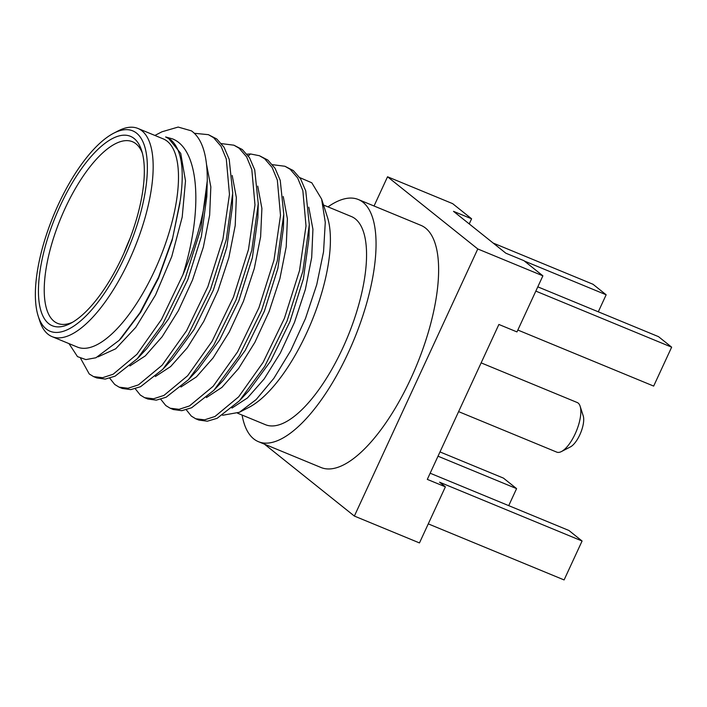 <?xml version="1.0" encoding="UTF-8"?>
<svg xmlns="http://www.w3.org/2000/svg" width="707" height="707" viewBox="0 0 707 707"><rect width="100%" height="100%" fill="white"/><g stroke="black" fill="none" stroke-linecap="round" stroke-linejoin="round"><path stroke-width="1.06" d="M430.148 473.213L568.932 530.489L582.082 541.014L564.098 579.934L428.274 523.878M445.383 486.84L427.302 479.381L498.886 324.46L516.967 331.919L542.888 275.827L477.782 248.961L354.366 516.066L419.463 542.932L445.383 486.84L439.577 482.201L582.082 541.014M354.366 516.066L264.489 444.182M542.888 275.827L523.931 260.671L505.85 253.203L453.505 211.34L471.596 218.799L452.639 203.643L387.542 176.777L477.782 248.961M471.596 218.799L469.227 223.916M374.038 206.002L387.542 176.777M439.984 451.923L503.437 478.109L516.587 488.625L438.013 456.201M516.587 488.625L508.722 505.646M524.4 261.042L606.155 294.784L598.29 311.805M493.168 243.058L593.005 284.267L606.155 294.784M258.417 441.672L320.987 467.495A130.981 49.437 -67.6 0 0 413.842 371.873A130.981 49.437 -67.6 0 0 425.605 228.131A130.981 49.437 -67.6 0 0 420.912 225.347L358.343 199.524A130.981 49.437 112.4 0 1 363.036 202.308A130.981 49.437 112.4 0 1 351.273 346.05A130.981 49.437 112.4 0 1 258.417 441.672A130.981 49.437 112.4 0 1 253.725 438.888A130.981 49.437 112.4 0 1 242.086 415.053M327.995 206.877A130.981 49.437 112.4 0 1 358.343 199.524M237.561 413.188L265.425 424.686A112.599 42.5 -67.6 0 0 345.255 342.48A112.599 42.5 -67.6 0 0 355.365 218.905A112.599 42.5 -67.6 0 0 351.335 216.519L323.532 205.039M321.623 199.091L327.447 217.235A112.599 42.5 112.4 0 1 311.495 321.888A112.599 42.5 112.4 0 1 248.997 407.329L239.426 412.278L256.164 399.552L273.848 378.36L290.78 350.557L305.477 318.503L316.745 284.638L323.55 251.789L325.273 222.352L321.623 199.091L311.805 182.795L299.803 177.625M222.572 415.274L239.426 412.278M257.737 186.127L261.899 208.388L260.618 236.757L254.281 268.545L243.438 301.323L229.236 332.069L213.09 357.919L196.44 376.875L180.939 387.003M283.242 196.537L287.387 218.755L286.22 246.796L279.892 278.664L269.102 311.522L254.891 342.329L238.586 368.515L221.927 387.392L206.4 397.59M308.773 207.186L312.927 229.289L311.69 257.542L305.362 289.437L294.483 322.374L280.317 353.067L264.162 378.943L247.45 397.953L231.976 408.063M186.286 409.804L191.323 416.087L195.662 418.747L204.579 419.843L214.99 416.476L238.683 396.804L263.11 362.373L284.435 318.265L299.503 270.64L306.016 225.966L302.852 190.616L297.638 177.934L290.17 169.282L284.93 166.26L272.522 164.678M160.763 399.278L165.8 405.553L170.148 408.213L179.065 409.318L189.467 405.942L213.16 386.269L237.596 351.847L258.921 307.739L273.98 260.114L280.502 215.432L277.338 180.091L272.115 167.4L264.648 158.748L259.416 155.726L250.525 153.967L246.999 154.153M135.249 388.744L140.278 395.027L144.626 397.688L153.552 398.783L163.953 395.407L187.647 375.744L212.073 341.313L233.398 297.205L248.466 249.58L254.98 204.906L251.816 169.556L246.602 156.874L239.134 148.223L233.893 145.191L221.485 143.618M259.416 155.726L267.838 160.065L275.076 168.328L280.246 180.4L283.781 214.221L277.321 260.777L261.537 310.488L239.178 355.886L213.85 390.326L191.624 407.762L181.814 410.679L173.33 409.53L170.148 408.213M233.893 145.191L242.315 149.539L249.553 157.794L254.723 169.874L258.258 203.713L257.869 217.623L252.364 257.799L238.825 300.793L219.559 340.102L197.88 369.637L188.327 379.792L166.101 397.237L156.291 400.144L147.816 399.004L144.626 397.688M283.781 214.221L283.392 228.14L277.886 268.333L264.383 311.221L245.161 350.504L223.403 380.172L213.85 390.317M284.93 166.26L293.352 170.599L300.59 178.853L305.76 190.934L309.295 224.746L308.915 238.657L303.427 278.744L289.941 321.65L270.666 361.047L248.926 390.688L239.381 400.842L217.146 418.297L207.337 421.204L198.853 420.064L195.662 418.747M258.258 203.713L251.798 250.26L236.014 299.971L213.647 345.37L188.327 379.8M309.295 224.746L302.843 271.294L287.06 321.005L264.701 366.403L239.381 400.842M179.985 202.874L172.155 240.3L158.483 278.249L140.764 312.149L121.401 337.964L119.174 340.332L95.922 357.76L85.874 359.598L77.496 356.628L68.986 343.611M207.169 184.174L206.833 196.405L201.362 236.589L187.832 279.592L168.602 318.884L146.888 348.533L137.326 358.696L115.082 376.168L105.255 379.085L96.779 377.936L93.589 376.619L102.603 377.706L113.129 374.242L136.99 354.251L161.496 319.467L182.892 274.802C203.236 210.191 199.454 149.822 172.72 138.952L165.632 136.955L170.794 139.783C181.54 149.212 184.713 169.38 180.294 200.284L172.641 238.073L158.58 277.162L139.915 312.803L119.174 340.332M232.691 194.743L232.356 206.921L226.876 247.141L213.328 290.162L194.08 329.48L172.349 359.121M168.354 138.139L180.736 153.366L185.499 180.877L182.203 217.076L171.748 256.579L155.549 294.969L135.779 327.359L115.718 348.781L98.043 356.849M206.621 164.837L210.836 186.895L209.652 215.175L203.342 247.123L192.498 280.034L178.367 310.691L162.142 336.753L145.333 355.86L129.902 365.943M232.205 175.477L236.341 197.5L235.201 225.586L228.856 257.622L218.012 290.612L203.74 321.473L187.293 347.8L170.643 366.553L155.363 376.522M52.035 336.62L77.355 347.066A112.599 42.5 -67.6 0 0 157.184 264.86A112.599 42.5 -67.6 0 0 167.294 141.294A112.599 42.5 -67.6 0 0 163.264 138.899L137.945 128.453A112.599 42.5 112.4 0 1 141.983 130.839A112.599 42.5 112.4 0 1 129.346 260.017A112.599 42.5 112.4 0 1 52.035 336.62A112.599 42.5 112.4 0 1 48.005 334.225A112.599 42.5 112.4 0 1 39.751 320.978L38.213 316.162A108.374 40.9 112.4 0 1 58.31 204.588A108.374 40.9 112.4 0 1 113.721 133.199A108.374 40.9 112.4 0 1 136.601 133.163A108.374 40.9 112.4 0 1 124.441 257.489A108.374 40.9 112.4 0 1 46.149 328.914A108.374 40.9 112.4 0 1 38.213 316.162M137.326 358.696L162.725 324.115L185.163 278.443L200.868 228.741L207.266 180.895C207.469 155.301 202.193 138.625 191.447 130.866L178.164 127.066L161.983 131.776L154.895 135.444M208.379 134.666L216.802 139.005L224.022 147.242L229.192 159.287L232.744 192.993L226.311 239.593L210.518 289.366L188.133 334.835L162.778 369.301L140.569 386.711L130.768 389.619L122.293 388.47L119.112 387.153L128.029 388.249L138.431 384.882L162.133 365.21L186.56 330.779L207.885 286.671L222.944 239.046L229.466 194.372L226.302 159.022L221.088 146.34L213.611 137.688L208.379 134.666L194.398 133.296M109.726 378.21L114.764 384.493L119.112 387.153M80.616 358.387L89.241 373.968L93.589 376.619M207.266 180.895A133.729 50.471 112.4 0 1 182.892 274.802M113.721 133.199L118.21 130.883A112.599 42.5 112.4 0 1 137.945 128.453M48.615 323.576A102.462 38.673 -67.6 0 0 70.249 323.541A102.462 38.673 -67.6 0 0 122.638 256.049A102.462 38.673 -67.6 0 0 141.639 150.564A102.462 38.673 -67.6 0 0 134.127 138.51A102.462 38.673 -67.6 0 0 60.113 206.037A102.462 38.673 -67.6 0 0 48.615 323.576M142.363 153.083A98.238 37.073 -67.6 0 0 135.983 143.813A98.238 37.073 -67.6 0 0 132.465 141.727A98.238 37.073 -67.6 0 0 65.017 208.556A98.238 37.073 -67.6 0 0 53.997 321.252A98.238 37.073 -67.6 0 0 57.514 323.338A98.238 37.073 -67.6 0 0 72.538 322.268M124.025 252.991A98.238 37.073 112.4 0 1 130 238.515M537.797 286.839L658.5 336.647L671.65 347.164L653.666 386.084L517.842 330.036M535.826 291.107L671.65 347.164M458.604 411.624L556.745 452.118A26.831 10.128 -67.6 0 0 561.446 451.543A26.831 10.128 -67.6 0 0 575.162 433.868A26.831 10.128 -67.6 0 0 580.138 406.251A26.831 10.128 -67.6 0 0 578.176 403.087A26.831 10.128 -67.6 0 0 577.212 402.522L481.131 362.868M561.446 451.543L570.425 446.904A18.382 6.937 -67.6 0 0 579.82 434.796A18.382 6.937 -67.6 0 0 583.231 415.875L580.138 406.251M248.343 155.938L250.525 153.967M172.331 359.138L162.778 369.301"/></g></svg>
